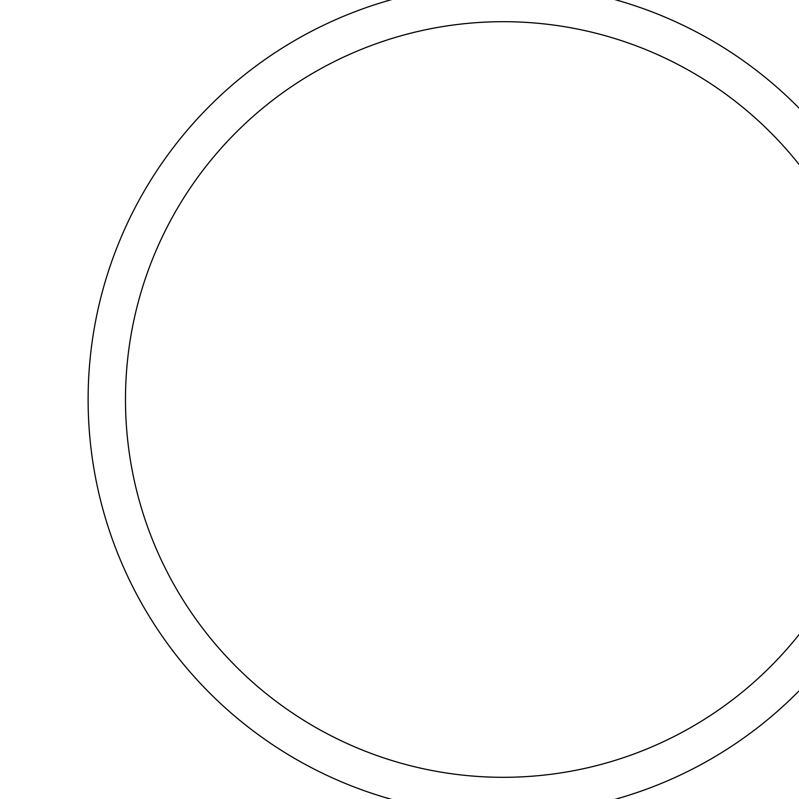 <?xml version="1.0" encoding="UTF-8"?>
<svg xmlns="http://www.w3.org/2000/svg" width="799" height="799" viewBox="0 0 799 799"><rect width="100%" height="100%" fill="white"/><g stroke="black" fill="none" stroke-linecap="round" stroke-linejoin="round"><path stroke-width="1.2" d="M88.12 399.5A415.17 415.17 0 0 0 710.88 759.05A415.17 415.17 0 0 0 710.88 39.95A415.17 415.17 0 0 0 88.12 399.5M125.483 399.5A377.807 377.807 0 0 0 692.194 726.691A377.807 377.807 0 0 0 692.194 72.31A377.807 377.807 0 0 0 125.483 399.5"/></g></svg>
